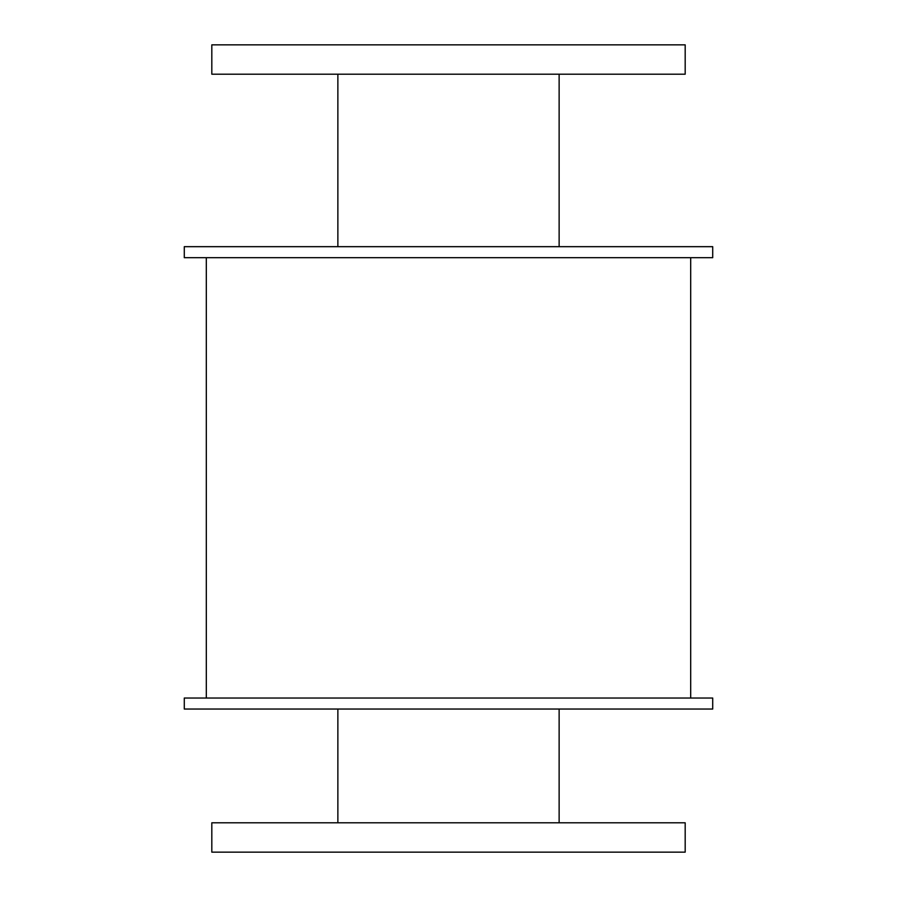 <?xml version="1.0" encoding="UTF-8"?>
<svg xmlns="http://www.w3.org/2000/svg" width="897" height="897" viewBox="0 0 897 897"><rect width="100%" height="100%" fill="white"/><g stroke="black" fill="none" stroke-linecap="round" stroke-linejoin="round"><path stroke-width="1.35" d="M559.134 74.204L559.134 246.675M211.815 74.204L685.185 74.204L685.185 44.85L211.815 44.85L211.815 74.204M559.134 709.034L559.134 822.796M211.815 852.15L685.185 852.15L685.185 822.796L211.815 822.796L211.815 852.15M184.289 246.675L712.711 246.675L712.711 257.686L184.289 257.686L184.289 246.675M184.289 698.034L712.711 698.034L712.711 709.034L184.289 709.034L184.289 698.034M690.69 257.686L690.69 698.034M337.866 74.204L337.866 246.675M337.866 709.034L337.866 822.796M206.31 257.686L206.31 698.034"/></g></svg>
